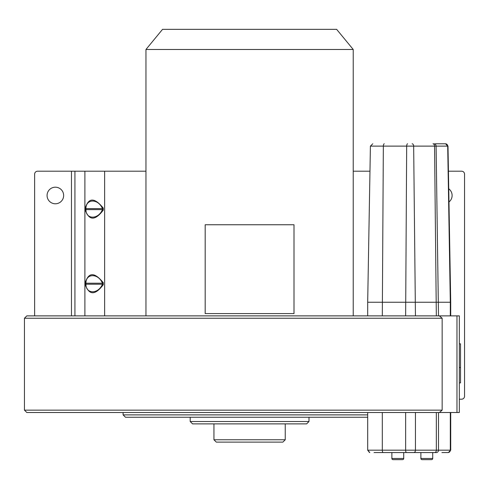 <?xml version="1.0" encoding="UTF-8"?>
<svg xmlns="http://www.w3.org/2000/svg" width="489" height="489" viewBox="0 0 489 489"><rect width="100%" height="100%" fill="white"/><g stroke="black" fill="none" stroke-linecap="round" stroke-linejoin="round"><path stroke-width="0.73" d="M435.393 143.79L445.436 143.79A2.372 2.268 90 0 1 447.704 146.119L445.62 143.79L447.991 146.119L450.717 302.257L450.314 302.257L447.704 146.119L370.405 146.119L372.777 143.79L370.405 146.119L367.685 302.257L450.314 302.257L450.314 315.876M249.592 315.876L26.822 315.876L459.336 315.876L459.336 412.514L26.822 412.514L123.106 412.514L123.106 414.886L125.471 417.251L249.592 417.251L190.197 417.251L190.197 421.518L192.568 423.884L249.592 423.884L213.944 423.884L213.944 439.758L216.315 442.123L282.874 442.123L285.24 439.758L213.944 439.758M384.256 143.79A2.372 0.905 90 0 0 383.345 146.119L382.306 315.876L353.223 315.876L353.223 49.481L145.96 49.481L145.96 315.876M353.223 49.481L336.64 29.346L162.544 29.346L145.96 49.481M294.005 224.763L205.178 224.763L205.178 313.59L294.005 313.59L294.005 224.763M367.685 412.514L382.306 412.514L382.306 450.18L367.685 450.18L367.685 412.514M438.499 412.514L438.499 450.18A2.372 2.084 -90 0 1 436.414 452.545L413.896 452.545A2.372 1.546 -90 0 0 415.442 450.18L415.442 412.514L436.335 412.514L436.335 450.18L382.306 450.18A2.372 0.905 -90 0 0 383.211 452.545L406.542 452.545A2.372 0.905 -90 0 1 405.638 450.18L405.638 412.514M374.054 452.545L413.896 452.545M432.722 458.468L432.722 452.545L420.882 452.545L420.882 458.468A1.186 1.186 0 0 0 422.062 459.654L431.536 459.654A1.186 1.186 0 0 0 432.722 458.468L420.882 458.468L420.882 452.545M448.327 452.545L446.261 452.545L448.327 452.545M448.046 452.545L448.046 452.545A2.372 2.268 -90 0 0 450.314 450.18L436.335 450.18A2.372 1.546 -90 0 1 434.788 452.545M441.897 452.545L446.261 452.545M403.718 452.545L403.718 458.468L391.872 458.468L391.872 452.545M402.533 459.654A1.186 1.186 0 0 0 403.718 458.468A1.186 1.186 0 0 1 402.533 459.654L393.058 459.654A1.186 1.186 0 0 1 391.872 458.468A1.186 1.186 0 0 0 393.058 459.654L402.533 459.654L393.058 459.654M431.536 459.654L422.062 459.654M367.685 417.251L245.564 417.251M173.222 417.251L166.352 417.251M332.838 417.251L325.961 417.251M190.197 421.518L308.987 421.518L306.621 423.884L249.592 423.884M24.45 318.241L24.45 410.149L442.154 410.149L442.154 318.241L24.45 318.241L26.822 315.876M439.379 315.876L442.154 318.241M442.154 410.149L439.379 412.514M459.336 343.834L460.522 343.834L460.522 382.905L459.336 382.905M459.336 367.52L460.522 367.52M448.431 171.205L461.592 171.205A2.958 2.958 0 0 1 464.55 174.17L464.55 396.231A2.958 2.958 0 0 1 461.592 399.195L459.336 399.195M448.963 201.988A8.289 8.289 0 0 0 448.737 188.809M369.971 171.205L353.223 171.205M145.96 171.205L37.598 171.205A2.958 2.958 0 0 0 34.633 174.17L34.633 315.876M55.361 203.779A8.289 8.289 0 0 0 63.649 195.484A8.289 8.289 0 0 0 55.361 187.195A8.289 8.289 0 0 0 47.072 195.484A8.289 8.289 0 0 0 55.361 203.779M85.288 284.72C89.169 295.399 95.172 295.399 103.283 284.72L103.283 282.715C94.585 272.037 88.582 272.037 85.288 282.715L85.288 284.72L85.936 284.219L85.936 283.217L102.433 283.217L102.433 284.219L85.936 284.219C85.844 294.28 98.375 294.28 102.433 284.219L103.283 284.72M85.288 210.105C89.169 220.783 95.172 220.783 103.283 210.105L103.283 208.106C94.585 197.422 88.582 197.422 85.288 208.106L85.288 210.105L85.936 209.61L85.936 208.607L102.433 208.607L102.433 209.61L85.936 209.61C85.844 219.665 98.375 219.665 102.433 209.61L103.283 210.105M103.283 282.715L102.433 283.217C98.375 273.162 85.844 273.162 85.936 283.217L85.288 282.715M103.283 208.106L102.433 208.607C98.375 198.546 85.844 198.546 85.936 208.607L85.288 208.106M405.638 315.876L406.677 146.119A2.372 0.905 90 0 1 407.588 143.79M415.442 315.876L413.663 146.119A2.372 1.546 90 0 0 412.117 143.79M436.335 315.876L434.556 146.119A2.372 1.546 90 0 0 433.009 143.79M438.499 315.876L436.096 146.119A2.372 2.084 90 0 0 434.012 143.79M450.314 412.514L450.314 450.18L450.717 450.18L450.717 412.514M367.685 414.886L123.106 414.886M456.97 315.876L456.97 412.514M71.467 315.876L71.467 171.205M74.933 171.205L74.933 315.876M84.89 315.876L84.89 171.205M104.634 171.205L104.634 315.876M367.685 315.876L367.685 302.257M450.717 315.876L450.717 302.257M369.788 452.533L367.685 450.18L369.439 452.466M450.717 450.18L448.346 452.545L450.717 450.18M285.24 439.758L285.24 423.884M308.987 421.518L308.987 417.251M24.45 410.149L26.822 412.514"/></g></svg>
